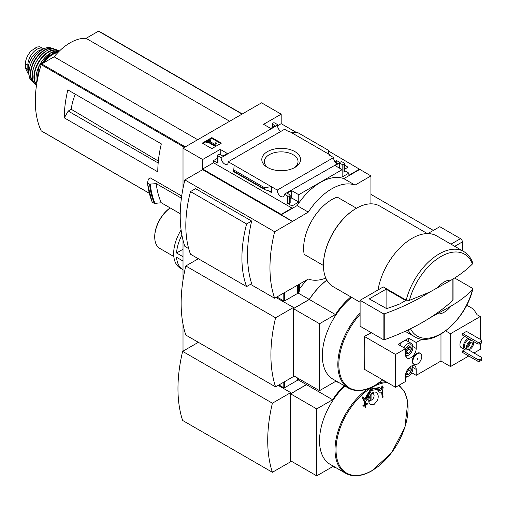 <?xml version="1.0" encoding="UTF-8"?>
<svg xmlns="http://www.w3.org/2000/svg" width="507" height="507" viewBox="0 0 507 507"><rect width="100%" height="100%" fill="white"/><g stroke="black" fill="none" stroke-linecap="round" stroke-linejoin="round"><path stroke-width="0.76" d="M336.407 163.419L337.339 163.59M344.779 167.887L345.831 168.495M280.853 131.421A5.026 2.903 60 0 1 277.487 125.172L277.766 124.722L274.832 123.03A1.325 0.761 0 0 0 272.962 123.03L272.589 123.245A1.325 0.761 0 0 0 272.196 123.784A1.325 0.761 0 0 0 272.589 124.323L275.206 125.837L270.713 128.429L263.608 124.323L281.189 114.176L281.189 123.676L296.671 132.619M328.821 151.175L370.947 175.929L355.052 185.106A51.86 29.945 120 0 0 308.3 212.097L292.406 221.489L202.648 169.668L184.884 179.928L274.642 231.75A128.74 74.333 120 0 0 274.642 298.255L308.3 279.034A51.86 29.945 120 0 0 325.811 278.102M370.947 203.833L370.947 175.929M281.189 114.176L261.555 102.839L183.014 148.183L202.648 159.521L220.228 149.375L227.332 153.475L222.846 156.067L220.228 154.553A1.325 0.761 0 0 0 218.359 154.553L217.985 154.768A1.325 0.761 0 0 0 217.592 155.313A1.325 0.761 0 0 0 217.985 155.852L221.166 157.69L277.487 125.172M336.952 163.812A5.026 2.903 60 0 1 333.587 157.557L329.601 155.256L330.127 154.952L330.127 155.56M340.951 161.809L284.364 194.175L287.545 196.013A1.325 0.761 0 0 0 289.415 196.013L289.789 195.797A1.325 0.761 0 0 0 290.175 195.258A1.325 0.761 0 0 0 289.789 194.72L287.171 193.205L291.658 190.613L298.762 194.72L342.149 169.668L335.045 165.567L339.532 162.975L342.149 164.49A1.325 0.761 0 0 0 344.019 164.49L344.392 164.274A1.325 0.761 0 0 0 344.779 163.729A1.325 0.761 0 0 0 344.392 163.191L341.477 161.505L340.951 161.809M334.893 161.701L336.724 160.643L336.724 163.235M344.779 165.295L348.075 167.196L344.779 169.104M336.724 160.643L339.582 162.291M330.127 154.952L289.117 131.275L288.591 131.579L284.585 129.266L228.264 161.784L277.266 190.074L333.587 157.557M277.766 124.722L277.766 127.143M294.897 167.437A19.386 11.192 180 0 1 267.481 167.437A19.386 11.192 180 0 1 267.481 151.606A19.386 11.192 180 0 1 294.897 151.606A19.386 11.192 180 0 1 294.897 167.437L294.897 167.437M271.087 128.214L269.965 127.998M342.149 164.49L342.149 177.013L348.879 173.121L348.879 175.283L359.729 169.021M277.766 125.654L281.189 123.676M211.831 148.627L221.369 143.12L211.831 137.612L202.293 143.12L211.831 148.627M221.166 157.69A5.026 2.903 -120 0 0 223.27 162.867A5.026 2.903 -120 0 0 227.225 164.306A5.026 2.903 -120 0 0 228.264 161.784M277.266 190.074A5.026 2.903 -120 0 0 279.37 195.252A5.026 2.903 -120 0 0 283.324 196.691A5.026 2.903 -120 0 0 284.364 194.175M348.879 173.121L344.779 170.758M437.509 288.001A18.512 10.685 -60 0 1 450.996 280.219L429.632 292.14L409.415 300.372L406.202 300.157L383.279 286.924L360.103 300.302L360.103 326.216L383.127 339.506A1.325 0.761 0 0 0 384.756 339.614A211.565 122.143 0 0 0 429.632 318.054L450.996 306.127A18.512 10.685 -60 0 1 437.509 313.915M472.714 262.886L472.416 264.001C466.529 269.895 459.386 275.301 450.996 280.219M202.648 159.521L202.648 169.021L281.189 214.366L281.189 214.797L292.406 221.274M183.014 148.183L183.014 188.363M281.189 214.366L292.032 208.104L292.032 205.943L298.762 202.059L298.762 194.72M359.729 169.452L343.835 178.629A51.86 29.945 -60 0 0 297.083 205.62L281.189 214.797M287.545 196.013L287.545 203.351A1.325 0.761 0 0 0 289.415 203.351L289.789 203.136A1.325 0.761 0 0 0 290.175 202.597L290.175 195.258M287.545 203.351L292.032 205.943M298.762 202.059L291.658 197.958L290.175 198.814M271.372 192.502L271.372 186.671L264.489 187.666L264.996 189.726L270.567 191.323L271.372 192.502L268.013 190.569M233.638 171.543L234.158 165.187M217.592 158.235L213.491 160.599L217.985 163.191A1.325 0.761 0 0 1 217.592 162.652L217.592 155.313M344.392 164.274L344.392 171.613A1.325 0.761 0 0 0 344.779 171.074L344.779 163.729M344.392 171.613L344.019 171.829A1.325 0.761 0 0 1 342.149 171.829M328.663 154.109L328.821 150.528L328.219 153.855M291.005 132.371L297.882 132.669L328.821 150.528M184.884 179.928A128.74 74.333 120 0 0 184.884 246.434L188.693 248.633M250.521 284.326L274.642 298.255M190.493 191.589L195.563 188.661L251.662 221.052A128.74 74.333 120 0 0 251.662 283.667L246.592 286.594L190.493 254.203A114.512 66.113 120 0 1 190.493 191.589L246.592 223.974A114.512 66.113 120 0 0 246.592 286.594M71.76 92.166L67.837 89.897A102.87 59.395 120 0 0 64.288 117.858L68.217 111.058L71.259 109.303A39.723 22.935 -60 0 1 75.302 94.213M158.355 161.055L71.259 109.303M158.171 162.994L68.217 111.058M181.709 196.019L150.383 177.932L148.367 179.098L147.512 182.951L147.29 182.545M180.226 213.72L161.27 202.775L154.337 203.421A110.938 64.053 -60 0 1 149.565 184.136L147.512 182.951A110.938 64.053 -60 0 0 152.284 202.236L152.081 201.824M149.565 184.136L156.238 183.642L181.411 198.174M154.337 203.421L152.284 202.236M343.835 178.629L355.052 185.106M297.083 205.62L308.3 212.097M304.187 254.368L323.447 265.491L304.187 254.368A39.666 22.904 -60 0 1 337.244 197.115L356.503 208.238M292.406 221.489L274.642 231.75M161.27 202.775A105.652 60.998 -60 0 1 156.238 183.642M98.992 31.282A0.792 0.456 120 0 0 98.871 31.142A0.792 0.456 120 0 0 98.472 31.187L86.07 38.348A46.809 27.023 120 0 0 54.103 56.803L41.694 63.964A0.792 0.456 120 0 0 41.181 64.655A102.87 59.395 120 0 0 41.181 130.806A0.792 0.456 120 0 0 41.301 130.939A0.792 0.456 120 0 0 41.473 130.977M229.665 121.249L86.07 38.348M197.698 139.704L54.103 56.803M64.288 117.858L157.785 171.841A102.87 59.395 120 0 1 161.334 143.88L67.837 89.897M450.996 306.127C459.298 301.278 466.44 295.873 472.416 289.909L472.746 289.339L472.042 288.052L454.608 277.988M378.038 289.947A49.192 28.398 -60 0 1 402.146 245.749A49.192 28.398 -60 0 1 436.679 235.894L463.715 251.504A49.192 28.398 -60 0 0 406.202 300.157M360.103 302.229L333.086 286.632A46.543 26.871 -60 0 1 323.447 265.326A46.543 26.871 -60 0 1 356.358 208.32A46.543 26.871 -60 0 1 379.635 206.013L427.401 233.594M323.447 265.11A46.017 26.567 -60 0 1 323.447 264.895A46.017 26.567 -60 0 1 355.984 208.535A46.017 26.567 -60 0 1 356.174 208.428M251.662 221.052L246.592 223.974M220.71 143.5L211.831 138.373L211.831 137.612M211.831 138.373L202.946 143.5M215.684 145.065L216.331 142.942L215.671 142.771L214.822 144.33L209.252 141.111L210.392 140.452L209.683 140.046L206.501 141.878L207.211 142.29L208.352 141.63L214.993 145.465L215.684 145.065L215.684 145.82L216.331 142.942M206.501 141.878L206.501 142.638L207.211 143.044L208.352 142.385L214.993 146.219L214.993 145.465M214.993 146.219L215.684 145.82M208.352 142.385L208.352 141.63M207.211 143.044L207.211 142.29M209.904 141.491L210.392 141.212L210.392 140.452M292.032 208.104L213.491 162.76L213.491 160.599M291.658 190.613L291.658 197.958M220.228 149.375L220.228 154.553M202.648 169.021L213.491 162.76M339.532 162.975L339.532 168.159M264.489 187.666L233.556 169.807M268.437 167.95A16.851 9.728 180 0 1 264.337 161.803A16.851 9.728 180 0 1 281.189 151.859A16.851 9.728 180 0 1 298.034 161.803A16.851 9.728 180 0 1 293.933 167.95M452.878 279.072L452.878 300.29A1.325 0.761 0 0 0 453.074 299.884L453.074 278.945M452.878 300.29A211.565 122.143 180 0 1 429.632 318.054M360.103 300.302L383.127 313.599A1.325 0.761 0 0 0 384.756 313.706A211.565 122.143 0 0 0 429.632 292.14M386.093 289.186L369.261 298.902L386.632 308.611A205.747 118.784 0 0 0 399.687 303.985L405.334 300.727L405.334 300.296L386.093 289.186L386.093 308.605M28.899 73.673A12.96 7.485 -60 0 1 27.834 69.332L27.834 65.124A12.96 7.485 -60 0 1 33.487 52.082A12.96 7.485 -60 0 1 43.475 48.615A12.96 7.485 -60 0 1 43.716 48.761M28.943 74.358L28.246 73.952L25.35 67.9L25.35 63.692C25.578 59.845 27.099 56.062 29.926 52.354L31.472 50.656L37.309 46.999L39.603 46.764L43.475 48.615M28.886 72.596A14.545 8.397 -60 0 1 38.494 50.928A14.545 8.397 -60 0 1 42.17 49.591M183.014 249.241L176.544 252.974A31.732 18.322 -60 0 1 181.912 235.121M181.094 230.007A31.732 18.322 -60 0 0 180.238 268.083L183.014 269.692A31.732 18.322 -60 0 1 176.544 257.29L183.014 261.023M410.962 347.333A3.815 2.205 -60 0 1 410.962 350.445L410.962 347.333L408.629 347.124A3.815 2.205 -60 0 1 410.962 347.333M406.291 353.145L408.629 353.354A3.815 2.205 -60 0 1 406.291 353.145A3.815 2.205 -60 0 1 405.93 351.795A3.815 2.205 -60 0 1 406.291 350.033A3.815 2.205 -60 0 1 408.629 347.124M410.962 350.445A3.815 2.205 -60 0 1 408.629 353.354L410.962 350.445L408.534 349.044L408.534 347.175M408.857 367.949A3.815 2.205 -60 0 1 410.962 368.278A3.815 2.205 -60 0 1 410.962 371.39L410.962 368.278L408.629 368.069M406.291 374.09L408.629 374.299A3.815 2.205 -60 0 1 406.291 374.09A3.815 2.205 -60 0 1 405.936 373M410.962 371.39A3.815 2.205 -60 0 1 408.629 374.299L410.962 371.39L408.534 369.99L408.534 368.297M466.503 331.401L462.764 333.555L462.764 335.285L477.911 344.031L479.78 344.031L481.65 342.954L481.65 340.146L466.503 331.401M468.189 338.416A6.61 3.815 120 0 0 467.999 338.524A6.61 3.815 120 0 0 463.677 344.348A6.61 3.815 120 0 0 464.691 349.646L461.326 347.707A6.61 3.815 -60 0 1 460.312 342.409A6.61 3.815 -60 0 1 464.634 336.578A6.61 3.815 -60 0 1 464.824 336.477M445.672 330.925L450.514 333.72L450.514 366.542L468.747 356.015M473.982 352.992L480.249 349.374L480.249 343.759M450.514 333.72L480.249 316.552L480.249 339.335M464.754 349.684L462.764 350.831L462.764 352.561L477.911 361.307L479.78 361.307L481.65 360.224L481.65 357.416L468.259 349.684M414.149 364.425L413.585 364.102A6.344 3.663 -60 0 1 413.585 356.776A6.344 3.663 -60 0 1 419.935 353.106L420.493 353.436A6.344 3.663 120 0 0 415.607 355.134A6.344 3.663 120 0 0 412.837 361.523A6.344 3.663 120 0 0 414.149 364.425A6.344 3.663 120 0 0 417.324 364.115A6.344 3.663 120 0 0 421.469 358.519A6.344 3.663 120 0 0 420.493 353.436M371.346 332.706A263.691 152.239 0 0 1 364.26 336.394L395.536 354.45L405.543 348.67L405.543 354.608A7.535 4.354 -60 0 0 407.102 358.062A7.535 4.354 -60 0 0 412.913 356.041A7.535 4.354 -60 0 0 416.203 348.455L416.203 342.517L422.09 339.12M395.536 354.45L395.536 387.272L405.543 381.492L405.543 375.554A7.535 4.354 -60 0 1 408.832 367.968A7.535 4.354 -60 0 1 414.637 365.953A7.535 4.354 -60 0 1 416.203 369.4L412.831 367.455M411.697 372.74L416.203 375.338L416.203 369.4M416.203 375.338L440.976 361.035L450.514 366.542M440.976 334.088L440.976 361.035M408.718 341.895L408.718 338.201L398.065 344.354L405.543 348.67M408.718 338.201L416.203 342.517M480.249 316.552L477.068 314.72L473.538 309.118L466.694 305.17M364.26 336.394A263.805 152.309 60 0 1 364.26 369.21L395.536 387.272M360.103 312.901A51.568 29.774 -60 0 0 348.518 388.147L333.01 379.192A51.568 29.774 -60 0 1 323.897 342.466A51.568 29.774 -60 0 1 351.662 297.356M350.882 296.906A51.86 29.945 120 0 0 335.419 314.555L319.524 323.732L319.524 390.669L335.419 381.492A51.86 29.945 120 0 0 338.492 382.354M183.014 240.153L183.014 280.13M281.936 300.74L282.684 300.302M282.31 300.955L283.058 300.524M299.358 289.104A51.86 29.945 -60 0 1 307.331 279.598M326.812 280.111A51.86 29.945 120 0 0 309.238 299.441L298.135 293.033M309.238 299.441L293.528 308.51L293.528 307.432L275.58 317.794A138.709 80.081 120 0 0 275.58 386.892L293.528 376.53L293.528 375.662M326.85 280.181A51.86 29.945 120 0 0 309.314 299.485L293.42 308.662L293.42 375.598L319.524 390.669M335.419 314.555L309.314 299.485M319.524 323.732L293.42 308.662M198.345 258.741L185.816 265.972A138.709 80.081 120 0 0 185.816 335.07L275.58 386.892M275.954 297.501L293.528 307.432M185.816 265.972L275.58 317.794M417.324 359.362L417.584 358.474L416.95 359.146L417.324 359.362M403.965 347.764A7.275 4.202 -60 0 1 411.329 343.397L407.026 340.919A7.275 4.202 120 0 0 403.388 341.274A7.275 4.202 120 0 0 399.662 345.28M464.691 349.646A6.61 3.815 120 0 0 467.638 349.513M469.799 339.348A5.026 2.903 120 0 0 467.999 339.823A5.026 2.903 120 0 0 464.716 344.247A5.026 2.903 120 0 0 465.489 348.277L467.543 349.462A5.026 2.903 120 0 0 472.226 347.105A5.026 2.903 120 0 0 473.12 341.268M471.852 340.533A5.026 2.903 120 0 0 470.059 341.008A5.026 2.903 120 0 0 466.776 345.438A5.026 2.903 120 0 0 467.543 349.462M470.059 342.409A3.308 1.908 120 0 0 467.898 345.324A3.308 1.908 120 0 0 468.405 347.973A3.308 1.908 120 0 0 471.706 346.066A3.308 1.908 120 0 0 471.706 342.25A3.308 1.908 120 0 0 470.059 342.409M467.809 345.66A2.662 1.534 120 0 0 469.406 342.89M467.733 346.756A3.308 1.908 120 0 0 470.319 342.276M462.764 333.555L477.911 342.301L477.911 344.031M477.911 342.301L479.78 342.301L479.78 344.031M479.78 342.301L481.65 341.224M462.764 350.831L477.911 359.577L477.911 361.307M477.911 359.577L479.78 359.577L479.78 361.307M479.78 359.577L481.65 358.5M411.532 365.991A5.951 3.435 -60 0 1 412.837 368.754A5.951 3.435 -60 0 1 408.629 376.042A5.951 3.435 -60 0 1 405.543 376.27M407.691 376.581L408.629 376.042L407.691 376.581A7.275 4.202 -60 0 1 405.543 377.278M412.47 365.686A7.275 4.202 -60 0 1 412.837 367.676L412.837 368.754M405.543 348.715A5.951 3.435 -60 0 1 410.163 344.83A5.951 3.435 -60 0 1 412.837 347.808A5.951 3.435 -60 0 1 408.629 355.096A5.951 3.435 -60 0 1 405.581 355.35M407.691 355.635L408.629 355.096L407.691 355.635A7.275 4.202 -60 0 1 405.784 356.313M411.329 343.397A7.275 4.202 -60 0 1 412.837 346.731L412.837 347.808M408.528 368.304A3.308 1.908 -60 0 1 408.534 368.431A3.308 1.908 -60 0 1 407.362 371.441L408.534 369.99M405.974 372.879L407.362 371.441A3.308 1.908 -60 0 1 406.082 372.544M408.629 374.299L406.196 372.899M408.522 347.187A3.308 1.908 -60 0 1 408.534 347.485A3.308 1.908 -60 0 1 407.362 350.495L408.534 349.044M405.974 351.934L407.362 350.495A3.308 1.908 -60 0 1 405.942 351.668M408.629 353.354L406.196 351.953M183.014 256.707L176.544 252.974M173.819 256.517L159.895 248.474A24.925 14.392 -60 0 1 154.73 237.067A24.925 14.392 -60 0 1 170.206 207.933M154.73 237.067L154.73 236.42A24.133 13.93 -60 0 1 170.156 207.902M433.358 230.412L370.947 194.377M462.39 250.737L462.39 241.896A2.643 1.527 -120 0 0 460.521 238.658L439.797 226.692L428.573 233.169A58.178 33.589 -120 0 0 428.415 233.607M429.442 233.67L428.573 233.169M299.358 284.199L299.358 291.145L298.312 292.805A2.643 1.527 180 0 1 297.698 293.363L284.554 300.955L283.806 300.955L276.885 296.956M183.014 324.15L183.014 351.155M281.936 387.538L282.684 387.107M283.058 387.323L282.31 387.754M382.532 386.061A264.356 202.825 87.8 0 1 381.841 389.965L379.705 387.906L371.181 389.382L365.053 399.655A264.356 73.826 -138.1 0 0 363.373 397.12A262.905 194.549 81.1 0 1 363.113 398.933A264.388 73.832 41.9 0 1 365.148 402.026A261.156 200.373 -27.8 0 0 368.152 398.483A263.558 195.037 -98.9 0 0 368.412 396.677A260.947 200.208 152.2 0 1 366.041 399.503L371.587 390.403L379.179 389.135L381.017 390.853A260.947 72.869 -161.9 0 1 378.431 390.891A263.558 90.949 45.1 0 1 379.078 392.177A261.156 72.932 18.1 0 0 382.31 392.12A264.388 202.851 -92.2 0 0 383.178 387.348A262.905 90.721 -134.9 0 0 382.532 386.061L381.974 385.738A264.356 202.825 87.8 0 1 381.34 389.3M364.584 398.946L370.756 388.958L379.141 387.582L379.61 387.855M363.373 397.12L362.809 396.797A262.905 194.549 81.1 0 1 362.549 398.603A264.388 73.832 41.9 0 1 364.584 401.702L365.148 402.026M363.113 398.933L362.549 398.603M368.412 396.677L367.848 396.354A260.947 200.208 152.2 0 1 366.479 398.001M381.017 390.853L380.459 390.529A260.947 72.869 -161.9 0 1 377.873 390.567A263.558 90.949 45.1 0 1 378.52 391.848L379.078 392.177M378.431 390.891L377.873 390.567M382.747 397.374A262.214 151.384 0 0 0 383.102 397.146A264.166 152.518 -120 0 0 382.57 392.526L382.012 392.203A261.466 150.953 180 0 1 381.657 392.424A264.185 152.531 60 0 1 382.183 397.051L382.747 397.374A264.185 152.531 60 0 0 382.215 392.748L381.657 392.424M382.57 392.526A261.466 150.953 180 0 1 382.215 392.748M367.385 403.623A261.815 151.156 180 0 1 365.636 404.554A264.185 152.531 -120 0 0 365.382 402.469A261.466 150.953 180 0 1 364.996 402.672A264.166 152.518 60 0 1 365.243 404.757A261.815 151.156 180 0 1 363.468 405.682A264.039 152.442 60 0 1 363.525 406.145A261.891 151.2 0 0 0 365.293 405.22A264.166 152.518 60 0 1 365.522 407.298A262.214 151.384 0 0 0 365.915 407.089A264.185 152.531 -120 0 0 365.686 405.017A261.891 151.2 0 0 0 367.436 404.085A264.286 152.588 -120 0 0 367.385 403.623L366.821 403.299A261.815 151.156 180 0 1 365.566 403.971M365.382 402.469L364.825 402.146A261.466 150.953 180 0 1 364.432 402.349A264.166 152.518 60 0 1 364.679 404.434A261.815 151.156 180 0 1 362.911 405.359A264.039 152.442 60 0 1 362.961 405.822L363.525 406.145M364.996 402.672L364.432 402.349M365.243 404.757L364.679 404.434M363.468 405.682L362.911 405.359M364.799 405.48A264.166 152.518 60 0 1 364.964 406.975L365.522 407.298M377.316 400.682L374.198 404.313L370.687 404.529C365.648 402.102 371.574 389.357 376.333 392.513C378.456 394.192 378.786 396.918 377.316 400.682M373.07 392.595A5.292 3.055 -60 0 1 373.133 392.729L373.906 394.623A3.917 2.262 -60 0 1 371.885 400.061L370.199 400.232M371.701 393.571L371.885 393.806A3.917 2.262 -60 0 1 373.906 394.623M370.763 394.617L370.763 400.714A3.917 2.262 -60 0 1 370.332 400.815A3.917 2.262 -60 0 1 368.798 400.023M371.885 393.806L371.885 400.061M307.16 383.533A51.86 29.945 120 0 0 306.431 384.623L298.135 379.832M278.197 385.383L290.726 392.614L290.726 393.692L306.431 384.623M290.726 392.614L272.398 403.198A138.709 80.081 120 0 0 272.398 472.29L290.726 461.712L290.726 460.85M307.229 383.577A51.86 29.945 120 0 0 306.507 384.667L290.612 393.844L290.612 460.781L316.717 475.858L332.611 466.681A51.86 29.945 120 0 0 335.685 467.543M344.152 385.624A51.86 29.945 120 0 0 332.611 399.738L316.717 408.915L316.717 475.858M306.507 384.667L332.611 399.738M290.612 393.844L316.717 408.915M367.974 388.793A51.568 29.774 -60 0 0 337.174 434.271A51.568 29.774 -60 0 0 345.711 473.329L330.203 464.374A51.568 29.774 -60 0 1 344.868 386.036M369.787 400.891A6.61 3.815 -60 0 1 369.077 401.36A6.61 3.815 -60 0 1 368.874 401.474M373.678 392.342A6.61 3.815 -60 0 1 373.697 394.11M198.345 342.301L182.64 351.37L272.398 403.198M182.64 351.37A138.709 80.081 120 0 0 182.64 420.468L272.398 472.29M298.857 378.742L298.312 379.61A2.643 1.527 180 0 1 297.698 380.168L284.554 387.754L283.806 387.754L278.945 384.946M409.415 300.372A47.29 27.302 -60 0 1 440.919 256.529A47.29 27.302 -60 0 1 472.416 264.001M155.053 203.535A110.602 63.857 -60 0 1 150.262 184.263M242.067 114.088L98.472 31.187M185.289 146.872L41.694 63.964M184.434 147.366L41.181 64.655M149.147 193.142L41.181 130.806M472.416 289.909A47.29 27.302 -60 0 1 442.364 332.877A47.29 27.302 -60 0 1 410.505 328.751M472.758 289.345C465.584 320.183 432.978 348.461 414.53 336.705A49.192 28.398 -60 0 1 407.983 329.975M217.985 155.852L217.985 163.191M289.415 196.013L289.415 203.351M289.789 195.797L289.789 203.136M344.019 164.49L344.019 171.829M272.589 124.323L272.589 127.346M264.489 188.991L233.556 171.132M383.127 313.599L383.127 339.506M384.756 313.706L384.756 339.614M405.334 300.296L405.334 300.727M25.35 67.9L27.834 69.332M25.35 63.692L27.834 65.124M44.401 62.399A20.362 11.756 -60 0 1 52.798 54.439A20.362 11.756 -60 0 1 57.868 52.576M42.93 63.255A20.888 12.06 -60 0 1 52.417 53.786A20.888 12.06 -60 0 1 58.647 51.784M37.664 78.522A20.888 12.06 -60 0 1 39.952 68.901M36.789 83.389A20.825 12.022 -60 0 1 50.732 52.867A20.825 12.022 -60 0 1 59.338 51.099L50.605 52.855L38.621 66.937L36.777 83.459M36.022 77.476A20.565 11.87 -60 0 1 49.965 53.33M36.586 84.669A20.343 11.75 -60 0 1 36.054 68.027A20.343 11.75 -60 0 1 48.685 52.075A20.343 11.75 -60 0 1 58.647 50.954M36.523 85.094A20.61 11.902 -60 0 1 35.56 68.242A20.61 11.902 -60 0 1 48.482 51.739A20.61 11.902 -60 0 1 58.083 50.37A20.61 11.902 -60 0 1 59.351 51.087L55.751 49.42C53.039 48.45 49.959 48.945 46.492 50.903C34.806 56.968 27.574 79.029 35.534 84.441A20.312 11.724 -60 0 1 33.608 67.925A20.312 11.724 -60 0 1 46.6 50.903A20.312 11.724 -60 0 1 55.751 49.42M32.423 73.027A20.046 11.572 -60 0 1 44.312 52.436M33.956 82.66A19.545 11.281 -60 0 1 32.055 66.772A19.545 11.281 -60 0 1 44.572 50.358A19.545 11.281 -60 0 1 53.419 48.945M31.561 80.816L34.444 83.338A19.805 11.433 -60 0 1 33.247 82.445A19.805 11.433 -60 0 1 31.789 66.29A19.805 11.433 -60 0 1 44.35 50.016A19.805 11.433 -60 0 1 52.88 48.438A19.805 11.433 -60 0 1 54.243 49.027L50.624 47.797C48.14 47.189 45.408 47.734 42.436 49.433C31.745 55.035 24.742 74.871 31.561 80.816A19.304 11.148 -60 0 1 30.458 65.042A19.304 11.148 -60 0 1 42.62 49.42A19.304 11.148 -60 0 1 50.624 47.797M34.013 48.691A15.21 8.784 -60 0 1 35.465 47.854M382.696 379.857A50.928 29.406 -60 0 1 374.85 385.383A50.928 29.406 -60 0 1 339.639 372.841A50.928 29.406 -60 0 1 360.103 314.384M416.203 348.455L412.831 346.509M454.728 246.32L462.39 241.896M450.989 244.159L460.521 238.658M283.806 300.955L283.806 292.964M284.554 300.955L284.554 292.533M298.312 292.805L298.312 284.807M297.698 293.363L297.698 285.162M398.546 385.529A50.928 29.406 -60 0 1 405.023 426.66A50.928 29.406 -60 0 1 372.049 470.566A50.928 29.406 -60 0 1 336.033 449.779A50.928 29.406 -60 0 1 387.291 382.512M378.209 383.406A51.568 29.774 -60 0 1 385.846 381.676M283.806 387.754L283.806 382.145M284.554 387.754L284.554 381.708M298.312 379.61L298.312 378.425M297.698 380.168L297.698 378.07M472.733 262.88C470.889 257.765 467.885 253.975 463.715 251.504M152.087 202.033L147.284 182.666M242.302 113.955L98.871 31.142M149.166 193.218L41.301 130.939M414.53 336.705L405.163 331.299M323.447 264.895L323.447 265.326M355.984 208.535L356.358 208.32M272.196 123.784L272.196 127.574M264.996 189.726L233.6 171.6M36.504 85.22L35.534 84.441M37.309 46.999L31.478 50.656M348.518 388.147C355.914 392.133 364.641 391.29 374.698 385.631L382.785 379.908M370.332 400.815L368.817 401.018M345.711 473.329C353.113 477.315 361.84 476.472 371.891 470.813L391.562 452.783L404.941 427.173L407.805 402.038L404.833 392.171L399.098 385.212"/></g></svg>
